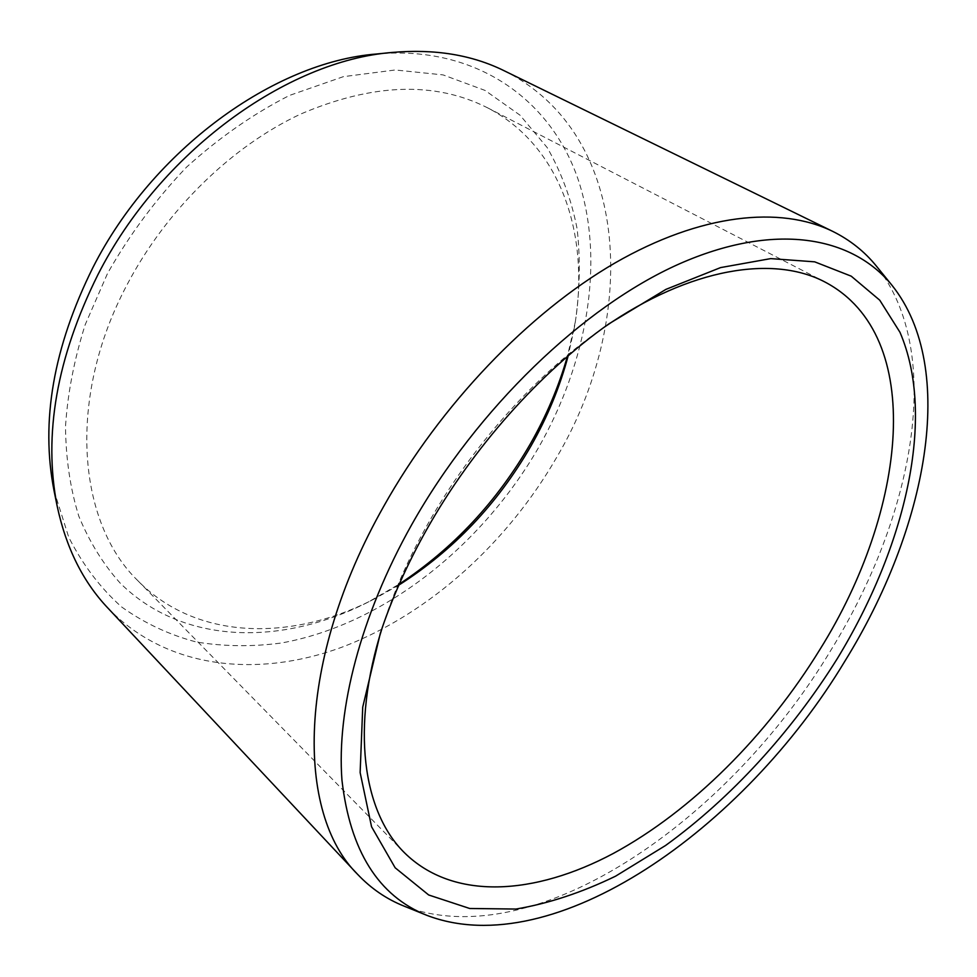 <?xml version="1.0" encoding="UTF-8"?>
<svg xmlns="http://www.w3.org/2000/svg" width="977" height="977" viewBox="0 0 977 977"><rect width="100%" height="100%" fill="white"/><g stroke="black" fill="none" stroke-linecap="round" stroke-linejoin="round"><path stroke-width="0.73" stroke-dasharray="4.88 3.66" d="M398.872 585.076L374.46 598.877C292.441 641.425 196.939 640.961 137.928 580.765C77.61 522.573 66.46 398.445 127.242 284.392C166.444 209.725 231.976 146.086 300.684 114.053C372.616 83.326 434.826 81.201 487.303 107.678C562.19 146.367 590.731 237.509 574.195 328.419L575.392 321.518C579.911 289.864 580.485 258.954 577.126 228.801C571.398 199.455 561.421 172.392 547.205 147.6L520.033 115.188L485.068 90.434L443.07 74.899L395.258 69.978L343.342 76.67L289.522 95.416C253.434 113.759 219.117 137.659 186.558 167.14C155.844 199.308 129.489 234.761 107.507 273.475L85.194 324.682C74.215 359.414 67.645 393.389 65.496 426.607C65.85 458.86 70.283 488.708 78.795 516.149C89.42 541.856 103.208 564.169 120.159 583.086C183.2 645.382 282.426 645.895 368.231 602.052L399.3 584.087M574.195 328.419L568.174 355.799M575.392 321.518L567.368 356.507M382.215 627.735L383.998 622.178C394.671 589.729 409.241 557.098 427.694 524.27C470.78 447.613 534.211 376.487 599.267 330.678L604.055 327.332M403.965 906.082C535.652 956.398 729.624 819.41 831.012 650.01C913.544 516.43 945.345 352.734 876.491 266.233M504.156 70.747C633.291 135.168 637.871 320.993 556.389 457.847C507.332 542.626 430.149 612.958 344.808 646.115C259.833 678.429 167.336 670.002 107.592 607.743M54.04 490.686L68.744 537.265C82.801 564.865 100.448 588.117 121.698 607.01C144.547 623.265 169.448 634.928 196.401 642.011C224.099 646.554 252.445 646.872 281.461 642.988C383.497 624.559 481.734 546.277 538.938 446.941C586.884 362.406 604.885 263.131 578.97 182.003C552.787 101.657 478.034 44.783 376.524 54.004M374.46 598.877L368.231 602.052M487.303 107.678L825.382 282.243M137.928 580.765L404.234 852.53M383.998 622.178L380.297 633.462M599.267 330.678L608.964 323.814"/><path stroke-width="1.47" d="M399.3 584.087C453.401 548.292 497.146 501.457 530.548 443.558C546.485 415.567 558.759 386.55 567.368 356.507M398.872 585.076C453.413 550.344 497.44 503.998 530.938 446.013C547.462 417.008 559.87 386.941 568.174 355.799M604.055 327.332C690.629 267.368 774.15 254.863 825.382 282.243C926.758 336.125 906.485 511.056 820.021 649.326C767.299 735.192 692.143 810.776 613.275 853.471C534.798 895.274 453.267 901.075 404.234 852.53C362.992 811.618 350.377 728.121 382.215 627.735M426.693 529.546C407.067 564.437 391.606 599.072 380.297 633.462L362.723 707.128L360.134 772.563L371.553 826.737L395.16 867.784L428.683 894.981L469.705 908.488L515.905 909.062C548.5 903.542 581.718 892.575 615.559 876.186L665.593 845.471C731.346 797.818 791.26 732.139 837.179 658.816C905.386 546.986 936.54 417.264 899.964 332.278L879.752 300.195L851.236 276.173L814.684 261.836L770.731 258.612L720.562 267.6L665.899 289.387L608.964 323.814C540.025 372.335 472.502 448.064 426.693 529.546M892.086 285.418C852.127 236.043 774.419 221.718 678.783 264.132C583.44 306.607 477.191 408.178 411.635 524.808C360.489 615.986 336.552 709.693 341.95 780.098C350.096 850.906 378.404 895.994 426.888 915.351C554.044 963.994 744.523 828.313 844.849 661.234C926.489 529.522 958.596 368.927 892.086 285.418L876.491 266.233C864.682 251.626 850.088 240 832.722 231.378C780.257 205.744 701.059 213.438 614.851 263.057C528.826 312.896 440.725 404.515 383.766 506.269C296.068 661.099 295.689 813.523 357.777 874.513C371.126 888.569 386.526 899.096 403.965 906.082L426.888 915.351M392.302 52.44L376.524 54.004C274.354 61.966 152.742 149.53 92.888 267.6C53.417 347.189 40.472 421.551 54.04 490.686L57.191 506.22C43.159 434.814 56.715 357.68 97.847 274.818C160.24 151.875 286.872 60.586 392.302 52.44C434.618 48.74 471.903 54.834 504.156 70.747L832.722 231.378M57.191 506.22C66.094 547.755 82.898 581.596 107.592 607.743L357.777 874.513"/></g></svg>
